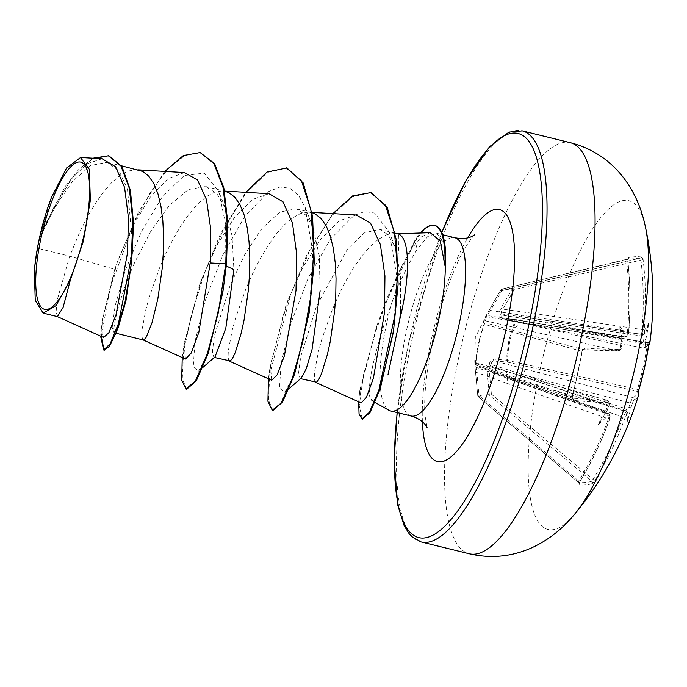 <?xml version="1.0" encoding="UTF-8"?>
<svg xmlns="http://www.w3.org/2000/svg" width="687" height="687" viewBox="0 0 687 687"><rect width="100%" height="100%" fill="white"/><g stroke="black" fill="none" stroke-linecap="round" stroke-linejoin="round"><path stroke-width="0.52" stroke-dasharray="3.44 2.58" d="M644.655 333.35A1.795 1.752 -102.4 0 1 643.29 334.904L645.548 333.135A338.433 23.693 7.5 0 1 644.655 333.35L644.243 329.872A338.141 326.17 82.1 0 0 643.118 259.583L641.916 256.079A336.956 11.636 -12.7 0 0 636.007 256.612A336.956 11.636 -12.7 0 0 628.596 257.496A1.795 1.675 -97.4 0 1 627.325 259.454L627.325 259.454A335.17 11.567 167.3 0 1 634.702 258.57A335.17 11.567 167.3 0 1 640.576 258.046L640.911 259.849A336.347 324.444 -97.9 0 1 642.027 329.769C641.77 333.023 641.984 334.749 642.671 334.93A336.639 23.564 -172.5 0 0 643.642 334.698L534.984 318.785A5.427 1.374 -81.5 0 0 535.087 318.785L642.998 334.483L642.036 334.775L643.908 338.013A336.639 329.185 -103.9 0 1 643.307 343.079C642.886 346.317 642.938 348 643.461 348.129A336.347 29.223 -169.1 0 0 647.386 342.701L516.555 319.695A1.795 1.46 93.7 0 0 514.855 320.838L508.869 340.151L506.285 360.16L493.309 359.086C491.282 359.069 489.977 360.761 489.376 364.162C487.684 365.372 486.954 367.794 487.186 371.427L489.299 394.381L491.394 394.149L489.247 371.255L622.989 417.078L625.101 417.644L627.059 414.021A1.795 1.752 73.7 0 0 625.934 411.702L622.989 417.078A336.347 324.444 -97.9 0 1 593.036 479.432L591.911 481.235A1.795 1.735 -107.6 0 1 592.306 483.605L594.985 480.333A338.141 326.17 82.1 0 0 625.101 417.644M648.811 344.359L647.317 344.316A335.17 328.446 130 0 1 643.178 367.021A335.17 328.446 130 0 1 637.484 389.417L636.797 391.255A336.347 34.007 13.8 0 1 632.693 397.533L630.237 403.029A336.639 329.185 -103.9 0 1 628.674 407.863L625.625 410.045L626.922 411.393A336.639 39.502 17.1 0 1 625.934 411.702L490.527 365.733L491.111 364.548L523.391 374.707L630.237 403.029L632.289 403.501L633.955 399.8A1.795 1.76 68.1 0 0 632.693 397.533L494.382 360.907L507.315 362.083L507.461 360.125C508.114 346.72 510.939 333.753 515.946 321.224L516.53 319.687A1.795 1.795 0 0 0 516.332 319.661L503.305 318.854A1.795 1.494 93.3 0 0 501.853 319.919L514.855 320.838L647.317 344.316L647.386 342.701L516.555 319.695L503.537 318.888L643.384 348.137L535.207 325.509A5.427 1.03 -78.2 0 0 535.302 325.509M474.769 361.018L474.897 365.724A1.795 0.532 177.7 0 1 474.897 365.699A1.795 1.752 165.3 0 0 474.957 366.102L477.748 395.6A1.795 1.752 49.2 0 0 478.427 396.811C480.548 394.973 484.361 394.57 489.857 395.6A1.795 1.632 100.6 0 1 489.299 394.381C483.76 393.411 479.904 393.814 477.748 395.6L474.897 365.699L474.777 361.053L475.232 363.449A1.795 1.778 -15.3 0 0 476.589 365.338L476.143 362.839L607.042 400.246A1.795 1.632 -89.4 0 1 608.175 402.53L608.588 406.008A338.433 314.912 -91.6 0 1 607.171 410.457L608.588 406.008M594.985 480.333L593.036 479.432L491.394 394.149L489.857 395.6L591.911 481.235A335.17 68.228 37.8 0 1 578.66 482.635L578.772 480.943A336.347 319.661 85.5 0 0 608.476 418.615C609.421 415.523 609.369 413.84 608.321 413.574A336.639 39.502 17.1 0 1 606.406 413.565L603.512 412.38L606.149 410.251A336.639 313.246 88.4 0 0 607.686 405.416C608.467 402.273 608.253 400.555 607.042 400.246A336.347 34.007 13.8 0 1 572.297 398.091L571.919 396.365A335.17 248.651 96.3 0 0 581.752 351.263L582.885 349.537A336.347 29.223 -169.1 0 0 617.811 350.851L485.297 320.82L485.829 322.959A1.795 1.194 -74.7 0 0 484.335 324.427A1.795 1.194 -74.7 0 0 484.301 324.573C479.861 337.042 477.036 350.009 475.816 363.475A1.795 1.185 -71.1 0 0 475.79 363.621A1.795 1.185 -71.1 0 0 476.434 365.304A1.795 1.185 -71.1 0 0 476.589 365.338L572.177 398.074L476.434 365.304A1.795 1.795 0 0 1 475.284 364.084L474.769 361.156A1.795 1.778 -1.6 0 0 476.143 362.839L505.933 371.341A5.427 1.906 -74.1 0 0 505.726 371.315M572.177 398.074L582.327 351.426L483.803 324.127A1.795 1.778 -19.7 0 1 485.829 322.959L582.885 349.537A1.795 1.451 93.9 0 0 584.646 348.051L581.975 351.418A336.956 249.965 -83.7 0 1 577.612 374.269A336.956 249.965 -83.7 0 1 572.091 396.76L475.232 363.449L478.238 343.397L483.803 324.127L483.313 321.885L485.649 316.415L500.789 289.905L512.339 288.686L500.943 308.326C499.234 311.451 498.968 313.633 500.119 314.886C499.303 317.969 499.878 319.653 501.853 319.919M476.065 362.788L474.769 361.147A1.795 1.778 -1.6 0 1 474.777 361.053L475.327 337.291L489.436 309.545M645.445 227.028A169.32 45.977 -76.2 0 0 597.767 221.472A169.32 45.977 -76.2 0 0 539.939 370.233A169.32 45.977 -76.2 0 0 574.839 513.919M649.842 343.002A338.141 29.378 10.9 0 1 645.548 346.643L645.428 343.234L535.216 320.468L501.896 315.101L501.811 313.985L534.984 318.785A5.427 1.374 -81.5 0 1 534.374 313.615L502.781 309.167L500.943 308.326M645.548 333.135A247.389 76.953 134 0 0 648.76 323.088A247.389 183.085 65.2 0 1 645.978 338.571C645.402 339.953 644.715 339.764 643.908 338.013M628.596 257.496L627.875 261.206L626.647 261.361L627.325 259.454L501.888 289.107A1.795 0.55 -103.3 0 0 501.888 289.107A1.795 0.55 -103.3 0 0 501.75 290.893L500.789 289.905A1.795 1.778 93.1 0 1 501.914 289.098L628.004 258.99L627.875 261.206C630.486 284.624 630.778 308.059 628.742 331.503L627.514 331.306A336.347 319.661 85.5 0 0 626.647 261.361L501.75 290.893L490.441 310.472L627.514 331.306C627.068 334.578 626.252 336.407 625.058 336.793A1.795 1.666 87.4 0 0 625.376 336.81L625.376 336.81A1.795 1.666 87.4 0 0 626.948 335.222A338.433 23.693 7.5 0 1 625.17 335.299L623.126 336.879A336.639 23.564 -172.5 0 0 625.058 336.793L487.281 315.522A1.795 0.644 -81 0 0 486.688 316.716L518.256 322.263L621.872 345.716L619.768 349.374A338.141 29.378 10.9 0 1 584.646 348.051M627.746 261.215A338.141 321.361 -94.5 0 1 628.622 331.529L626.948 335.222M581.975 351.418L583.272 349.554L618.163 350.885A1.795 1.632 89.6 0 1 617.811 350.851C619.159 350.507 620.146 348.721 620.756 345.475A336.639 313.246 88.4 0 0 621.374 340.4C622.078 342.169 622.388 342.392 622.302 341.087A247.389 66.124 71 0 0 619.872 326.145A247.389 147.43 149 0 1 625.17 335.299M380.203 388.859L373.462 401.457L375.6 399.594L371.796 400.607L370.044 398.245C367.459 386.884 372.199 362.152 384.282 324.049L392.809 299.875A91.783 24.921 -76.2 0 0 386.412 324.642A91.783 24.921 -76.2 0 0 388.936 410.276M430.156 232.644L421.311 236.878L411.685 248.608C406.79 256.337 401.706 265.878 396.442 277.239C399.027 247.122 399.508 232.653 397.876 233.829L396.511 233.494M57.382 316.613L56.102 311.426L57.605 298.605L69.679 256.157L37.725 248.29A81.951 22.25 103.8 0 1 39.717 238.32A81.951 22.25 103.8 0 1 39.82 237.839L55.012 206.95L72.616 181.282L90.693 165.481L107.189 162.295L119.066 170.865L127.456 189.14L132.694 244.718L131.655 261.799M184.451 172.574L167.877 178.714L150.015 197.487L132.857 225.911L118.336 259.231L114.738 269.33L69.679 256.157L79.932 231.674L87.215 217.247L95.081 203.893L103.325 192.171L111.723 182.544L120.079 175.417L128.151 171.072L135.751 169.723L139.298 170.187M226.298 265.981L225.834 265.757L225.559 223.893L218.706 191.467L204.142 173.115L184.228 175.546L162.123 197.049L141.376 231.734L125.068 271.004L115.167 305.629L112.144 327.759L114.944 332.663L114.437 332.86L115.863 333.212M118.379 326.986L115.021 332.602C110.908 337.145 116.807 302.177 135.013 261.773L150.968 230.978L169.406 205.301L188.341 189.535L205.662 186.529L216.714 193.476L225.216 207.86L232.008 235.701L233.906 269.622M143.24 339.953L142.561 339.369L141.848 335.969L142.097 329.691L145.824 309.708L149.362 296.818L159.616 267.836L166.151 252.893L173.442 238.466L181.299 225.121L189.543 213.391L197.95 203.764L206.298 196.637L214.37 192.291L221.97 190.943L225.516 191.415M215.057 356.836L213.803 357.317L212.386 351.315L214.473 335.591L230.179 285.199L244.976 254.121L262.176 228.17L279.91 212.051L296.08 208.796L305.629 214.911L312.997 227.483L319.275 255.762L320.125 290.85M229.458 361.173L228.78 360.598L228.067 357.188L228.324 350.911L232.043 330.928L235.581 318.038L245.834 289.055L252.369 274.113L259.66 259.686L267.518 246.341L275.762 234.611L284.169 224.984L292.516 217.856L300.588 213.52L308.188 212.163L312.035 212.712M301.275 378.056L300.021 378.537L298.613 372.526L300.691 356.828L316.398 306.419L347.399 249.183L364.273 232.867L379.576 229.329L388.095 234.756L394.647 246.126L400.495 274.594L400.521 310.636M315.677 382.393L314.998 381.817L314.285 378.408L314.543 372.131L318.261 352.148L321.799 339.266L332.053 310.275L338.588 295.341L345.879 280.906L353.745 267.561L361.98 255.83L370.387 246.204L378.735 239.076L386.815 234.739L394.999 233.408M114.738 269.33L102.329 319.489L101.736 332.147L103.651 337.48M102.08 158.757L87 163.781L70.718 179.616L41.031 232.85L51.559 197.212M34.35 270.669L37.725 248.29M223.369 288.883L225.834 265.757L226.495 264.031M200.836 152.729L185.198 155.159L167.997 168.873L150.616 192.025L134.446 221.807L110.298 287.123L101.315 336.458M108.804 155.769L91.483 159.59L72.71 177.409L54.814 205.276L39.82 237.839M164.828 171.415L138.37 212.214L116.91 263.224L102.105 321.112L100.603 336.141M92.865 158.216L79.108 169.062L65.351 186.34L41.409 231.948L39.898 237.616M41.031 232.85L41.409 231.948M396.442 277.239L377.438 324.178L359.902 389.787L361.19 402.951M356.175 214.988L339.069 220.853L320.631 239.282L302.95 267.123L287.999 300.004L270.317 364.926L271.7 380.237M268.978 193.7L252.189 199.599L234.052 218.071L216.663 245.929L201.772 278.785L184.099 343.698L185.481 359.018M445.648 264.735L443.622 242.588L436.657 233.254L427.803 236.483L417.241 249.321C409.194 262.099 401.053 278.948 392.809 299.875M208.659 352.13L198.603 371.152L193.236 366.806L194.988 341.387L205.009 301.138L222.502 255.719L244.984 215.984L268.789 191.493L279.944 187.027L289.974 188.264L298.484 195.185L305.174 207.422L312.808 251.949L309.588 310.103M294.886 373.35L284.822 392.371L279.463 388.095L281.155 362.925L291.03 322.976L308.343 277.763L330.722 238.724L354.088 215.452L364.909 211.51L374.578 213.064L389.134 231.871L396.571 274.757L393.831 329.288M373.462 401.457L370.044 398.245M186.735 389.22L182.253 378.752L183.609 352.431L191.433 314.466L205.353 270.833L224.056 228.385L245.525 193.777L267.312 172.489L286.917 167.963M272.954 410.44L268.488 400.126L269.759 374.183L291.039 293.478L309.502 251.33L330.713 217.444L352.045 196.86L371.117 192.566M362.324 419.044L359.232 405.699L363.578 374.467L375.806 331.314L386.644 300.983L415.128 241.412L414.407 241.231L411.685 248.608M182.227 357.566L183.678 347.029L199.187 285.99L220.278 234.258L245.791 192.334M268.445 378.786L269.897 368.249L285.406 307.209L306.952 254.714L332.937 213.605M358.674 401.809L359.507 393.265L376.459 327.021L387.03 297.969L414.407 241.231A91.465 24.835 -76.2 0 1 420.504 232.919M435.06 225.542A91.465 24.835 -76.2 0 0 415.128 241.412L417.241 249.321M572.091 396.76L573.241 400.366A338.141 34.187 -166.2 0 0 608.175 402.53M606.406 413.565C607.883 413.96 608.287 414.733 607.6 415.893A247.389 171.896 62.3 0 1 598.429 424.48A247.389 88.151 130.5 0 0 607.171 410.457C607.84 409.1 607.506 409.031 606.149 410.251M506.663 383.209L476.898 372.56L478.942 395.463L478.332 396.785A1.795 1.795 0 0 1 477.723 395.6L478.942 395.463L579.742 481.922C591.773 462.145 601.726 441.26 609.609 419.259L506.663 383.209A5.427 1.563 -70.8 0 0 506.757 378.211L608.321 413.574A1.795 1.666 -90.2 0 1 609.36 415.901L609.481 419.302A338.141 321.361 -94.5 0 1 579.622 481.965L578.986 485.013A336.956 68.588 -142.2 0 0 592.306 483.605M628.674 407.863C630.134 406.635 630.855 406.661 630.846 407.949A247.389 161.059 147.3 0 1 627.317 421.414A247.389 52.495 68.2 0 0 627.978 413.737L626.922 411.393M621.374 340.4L619.923 337.119L625.376 336.81C627.54 336.287 628.657 334.517 628.742 331.503L628.622 331.529M643.126 336.166L535.216 320.468A5.427 1.03 -78.2 0 0 535.207 325.509L503.537 318.888C501.742 318.682 501.192 317.42 501.896 315.101A1.795 0.704 -161.8 0 0 500.119 314.886A1.795 1.589 125.8 0 1 501.811 313.985C500.849 313.006 501.175 311.4 502.781 309.167L514.202 289.57A1.795 0.472 -103.2 0 0 513.335 287.887L501.914 289.098A1.795 1.795 0 0 0 500.763 289.931L489.427 309.562L490.441 310.472L487.281 315.522A1.795 1.666 26.5 0 0 485.649 316.415L486.688 316.716L485.297 320.82A1.795 1.786 -3.9 0 0 483.313 321.885M478.332 396.785L578.66 482.635L478.332 396.785M604.732 411.565L506.431 376.51A5.427 1.906 -74.1 0 0 505.933 371.341L607.265 400.281C609.378 402.316 609.876 404.214 608.742 405.965L506.431 376.51L475.911 366.162A1.795 0.618 -70.4 0 0 475.997 367.279L608.321 413.574M604.869 413.248L506.757 378.211A5.427 1.563 -70.8 0 0 506.568 378.193L604.869 413.248M621.546 336.759L519.149 320.477A5.427 1.649 -81.2 0 0 521.536 314.972M515.259 327.63A5.427 1.932 -77.2 0 0 518.256 322.263L620.662 338.545M525.77 369.194A5.427 1.005 -75.2 0 0 523.391 374.707L627.205 409.186M487.186 371.427L489.247 371.255L489.187 367.7L490.527 365.733A1.795 1.494 63.1 0 1 489.376 364.162L491.111 364.548C491.48 361.955 492.57 360.744 494.382 360.907A1.795 1.494 94.9 0 1 493.309 359.086M626.321 410.972L522.498 376.502A5.427 1.288 -71.2 0 0 519.492 381.852M476.143 362.839L475.911 366.162A1.795 0.532 177.7 0 1 474.897 365.724A1.795 1.795 0 0 0 474.957 366.102L474.957 366.102A1.795 1.752 165.3 0 0 475.997 367.279L476.898 372.56L475.67 372.646M638.936 389.692L506.285 360.16A1.795 1.468 95.4 0 0 507.315 362.083L636.797 391.255A1.795 1.778 -20.4 0 1 638.06 392.363L638.18 392.732M643.118 259.583L514.202 289.57L512.339 288.686A1.795 1.606 81.4 0 1 513.335 287.887L640.576 258.046A1.795 1.743 -93.9 0 0 641.916 256.079M578.66 482.635A1.795 1.683 -87.7 0 1 578.986 485.013M578.548 482.592L579.029 483.536L579.622 481.965M638.154 392.784A1.795 1.778 -20.4 0 0 638.06 392.363L638.154 392.93M608.536 413.608C610.468 416.365 610.829 418.246 609.609 419.259L609.481 419.302M649.249 341.877A1.795 1.778 154.6 0 1 647.386 342.701M645.548 346.643A1.795 1.769 -110 0 1 644.406 348.06L644.406 348.06A1.795 1.769 -110 0 1 643.461 348.129M572.297 398.091A1.795 1.451 -84.4 0 1 573.241 400.366M642.594 334.93L643.29 334.904A1.795 1.752 -102.4 0 1 642.671 334.93M644.243 329.872L534.374 313.615M621.726 345.741A338.433 314.912 -91.6 0 0 622.302 341.087L621.872 345.716C621.701 348.644 620.464 350.37 618.163 350.885A1.795 1.632 89.6 0 0 619.768 349.374M648.76 323.088L642.036 334.775M627.317 421.414L625.625 410.045M598.429 424.48L603.512 412.38M619.872 326.145L619.923 337.119M570.39 142.716A211.656 57.476 -76.2 0 0 459.32 354.647A211.656 57.476 -76.2 0 0 469.221 553.756M645.428 343.234A338.433 330.928 76.1 0 0 645.978 338.571M421.191 541.94A211.656 57.476 103.8 0 1 411.29 342.822A211.656 57.476 103.8 0 1 522.36 130.891M397.258 412.595A208.075 56.497 103.8 0 1 408.971 341.894A208.075 56.497 103.8 0 1 441.827 232.567M410.989 415.978A91.783 24.921 103.8 0 1 406.695 329.631A91.783 24.921 103.8 0 1 454.863 237.728M422.402 421.818A129.774 35.235 103.8 0 1 431.342 339.524A129.774 35.235 103.8 0 1 467.684 237.848M607.6 415.893A338.433 39.709 -162.9 0 0 609.36 415.901M627.059 414.021A338.433 39.709 -162.9 0 0 627.978 413.737M630.846 407.949A338.433 330.928 76.1 0 0 632.289 403.501M633.955 399.8A338.141 34.187 -166.2 0 0 638.249 396.141M441.732 232.352L408.817 341.954L397.095 412.561M474.502 234.894C473.953 234.49 463.193 248.806 456.323 265.483C446.936 286.616 439.148 311.082 432.956 338.88C426.189 371.744 423.578 397.507 425.133 416.15L427.074 427.606M371.796 400.607L375.068 402.453M213.803 357.317L214.344 357.455M300.021 378.537L300.562 378.674M107.189 162.287L121.479 165.807M205.662 186.529L224.52 191.166M296.08 208.779L311.735 212.635M379.576 229.329L395.308 233.202M116.91 263.224L118.336 259.231M102.105 321.112L102.329 319.489M311.984 212.377L308.781 212.189M224.503 191.08L222.562 190.969M137.847 169.835L136.335 169.749M436.657 233.254L442.677 234.731M223.679 286.556L222.906 291.82M309.897 307.776L309.124 313.049M394.115 327.089L393.402 332.096M203.017 367.296L198.603 371.152M305.174 207.422L313.006 227.483M284.822 392.371L289.236 388.516M389.134 231.871L394.647 246.126M377.446 324.178L376.459 327.021M359.902 389.787L359.507 393.265M287.99 300.004L285.406 307.209M270.317 364.926L269.897 368.249M201.772 278.785L199.187 285.99M184.09 343.698L183.678 347.029M225.216 207.86L218.706 191.467M649.318 341.662L647.394 342.693M643.384 348.137L648.648 345.501"/><path stroke-width="1.03" d="M648.82 344.333L649.498 341.181A338.141 29.378 10.9 0 1 649.842 343.002A338.648 338.648 0 0 0 645.445 227.028L645.445 227.028A169.32 45.977 -76.2 0 1 636.712 359.971A169.32 45.977 -76.2 0 1 574.839 513.919L574.839 513.919A338.648 338.648 0 0 0 638.249 396.141A338.141 34.187 -166.2 0 0 638.094 393.496L638.927 389.675A336.956 330.189 -50 0 0 644.655 367.159A336.956 330.189 -50 0 0 648.82 344.333L649.275 341.774M84.346 233.434A75.802 20.584 103.8 0 1 46.604 309.468A75.802 20.584 103.8 0 1 41.022 238.028A75.802 20.584 103.8 0 1 78.765 161.995A75.802 20.584 103.8 0 1 84.346 233.434M375.068 402.453L388.936 410.276A91.783 24.921 -76.2 0 0 390.705 410.981A91.783 24.921 -76.2 0 0 438.864 319.077A91.783 24.921 -76.2 0 0 445.288 264.65L444.901 265.362L440.264 241.025L430.156 232.644L397.876 233.829A81.951 22.25 -76.2 0 1 397.928 233.846A81.951 22.25 -76.2 0 1 401.758 310.936A81.951 22.25 -76.2 0 1 399.782 319.403L387.932 374.965M121.479 165.807L142.681 171.432L148.778 176.164L153.914 183.764L157.993 193.966L160.964 206.401L162.819 220.613L163.592 236.088L163.343 252.258L162.192 268.523L157.821 298.948L151.956 322.959L146.305 337.077L144.098 339.756L143.24 339.953L115.863 333.212M131.792 260.502L125.91 301L118.379 326.986M226.298 265.981L233.906 269.622L225.817 328.197L215.057 356.836L203.017 367.296M224.52 191.166L228.9 192.652L234.997 197.384L240.132 204.984L244.211 215.186L247.191 227.62L249.037 241.833L249.81 257.316L249.561 273.478L248.419 289.742L244.04 320.176L241.189 333.221L235.212 352.637L232.524 358.296L230.317 360.976L214.344 357.455M320.125 290.85L312.053 349.365L306.222 368.825L301.275 378.056L289.236 388.516M312.035 212.712L315.118 213.872L321.215 218.612L326.351 226.212L330.438 236.405L333.41 248.84L335.265 263.061L336.029 278.536L335.78 294.697L334.638 310.962L330.267 341.396L327.407 354.44L321.439 373.857L318.751 379.516L316.535 382.195L300.562 378.674M57.253 316.57L103.634 337.506L108.984 332.551L116.026 314.801L127.542 252.661L128.443 217.796L124.579 187.448L115.571 166.735L102.08 158.757L80.508 157.495M70.314 280.141L83.385 241.085L90.358 200.209L89.327 169.328L80.508 157.572L66.63 167.92L51.559 197.212A81.47 22.121 103.8 0 0 34.35 270.669L35.252 300.382L43.187 313.117L55.948 305.689L70.314 280.141L63.118 307.347L57.382 316.613L43.187 313.117M400.521 310.636L399.782 319.403M200.115 152.548L213.915 163.506L223.12 187.723L227.079 222.536L225.774 263.86L226.495 264.031L227.801 222.717L223.842 187.895L214.627 163.678L200.115 152.548L183.309 155.588L164.828 171.415M101.315 336.458L104.02 350.018M100.603 336.141L103.651 349.966L104.372 350.147L109.491 346.257L115.914 333.066L125.017 301.962L131.655 261.799L133.561 223.61L130.384 190.187L121.917 166.494L108.804 155.769L92.865 158.216M103.651 349.966L110.221 343.74L118.404 323.723L131.423 256.758L132.771 219.995L129.293 188.195L120.852 165.773L108.082 155.588M182.227 357.566L181.694 380.083L186.014 389.04L195.494 380.83L207.259 353.899L218.311 312.637L225.774 263.86L210.231 262.949L210.669 228.573L206.461 199.548L197.521 179.985L184.451 172.574L137.847 169.835M315.539 382.341L361.19 402.951L366.386 397.421L373.402 378.245L384.514 312.456L384.943 275.891L380.366 244.546L370.542 223.12L356.175 214.988L311.984 212.377M229.321 361.122L271.7 380.255L277.136 374.844L284.384 355.866L296.003 290.507L296.707 254.173L292.456 223.043L282.984 201.763L268.978 193.7L224.503 191.08M185.481 359.018L191.201 353.075L198.809 332.439L210.231 262.949M445.288 264.65L445.648 264.735A91.465 24.835 -76.2 0 0 435.06 225.542L434.339 225.362A91.465 24.835 -76.2 0 0 420.504 232.919M223.369 288.883L208.273 353.195M309.588 310.103L294.5 374.424M393.831 329.288L380.203 388.859L370.001 412.629L362.324 419.044M226.495 264.031L222.906 291.82L208.316 353.075L196.37 380.753L186.735 389.22L186.014 389.04M245.791 192.334L267.063 172.025L286.917 167.963L303.242 183.008L312.576 216.396L314.285 262.408L309.124 313.049L294.534 374.295L282.589 401.972L272.954 410.44L272.241 410.268L267.921 401.311L268.445 378.786M332.937 213.605L352.723 195.855L371.117 192.566L387.228 207.405L396.373 239.978L398.117 284.229L393.402 332.096L379.43 390.963M286.204 167.783L301.464 180.904L310.876 209.879L313.83 250.497L310.696 296.775L302.769 341.877L292.078 379.138L281.069 403.08L272.241 410.268M370.405 192.386L385.304 205.07L394.536 232.756L397.627 271.176L395.051 314.526L378.786 390.577L369.314 412.398L361.955 418.984L359.061 414.081L358.674 401.809M444.901 265.362A91.465 24.835 -76.2 0 0 434.339 225.362M638.094 393.496A1.795 1.778 -20.4 0 0 638.154 392.784M638.927 389.675L638.06 392.363L638.249 396.141M649.498 341.181A1.795 1.778 154.6 0 1 649.249 341.877M469.221 553.756A211.656 57.476 -76.2 0 0 580.283 341.825A211.656 57.476 -76.2 0 0 570.39 142.716L522.36 130.891A211.656 57.476 103.8 0 1 532.253 330.009A211.656 57.476 103.8 0 1 421.191 541.94L469.221 553.756C490.166 558.677 510.604 556.874 530.519 548.346C551.163 539.149 565.178 525.667 574.839 513.919M441.827 232.567A208.075 56.497 103.8 0 1 527.384 139.461A208.075 56.497 103.8 0 1 527.882 329.288A208.075 56.497 103.8 0 1 435.618 533.61A208.075 56.497 103.8 0 1 397.258 412.595M442.677 234.731L454.863 237.728A91.783 24.921 103.8 0 1 459.156 324.075A91.783 24.921 103.8 0 1 410.989 415.978C417.739 418.005 422.565 421.037 425.476 425.055L427.074 427.606M467.684 237.848A129.774 35.235 103.8 0 1 509.514 220.639A129.774 35.235 103.8 0 1 505.512 331.658A129.774 35.235 103.8 0 1 455.739 452.338A129.774 35.235 103.8 0 1 422.402 421.818M638.936 389.692L644.655 367.176L648.82 344.35M397.095 412.561L394.149 460.41L397.721 505.125L404.145 525.632L409.134 533.73L411.728 536.573L421.191 541.94M454.863 237.728C461.776 239.059 467.461 238.621 471.9 236.414L474.502 234.894M390.705 410.981L410.989 415.978M395.308 233.202L397.928 233.846M118.396 326.995L115.914 333.066M185.481 359.026L143.094 339.902M396.511 233.494L398.357 233.606M361.955 418.984L362.667 419.164M441.732 232.352L465.752 180.939L489.608 146.666L508.998 132.102L522.36 130.891M645.445 227.028C642.345 212.137 636.196 193.682 622.173 175.958C608.493 159.161 591.224 148.074 570.39 142.716M648.648 345.501L649.842 343.002"/></g></svg>
